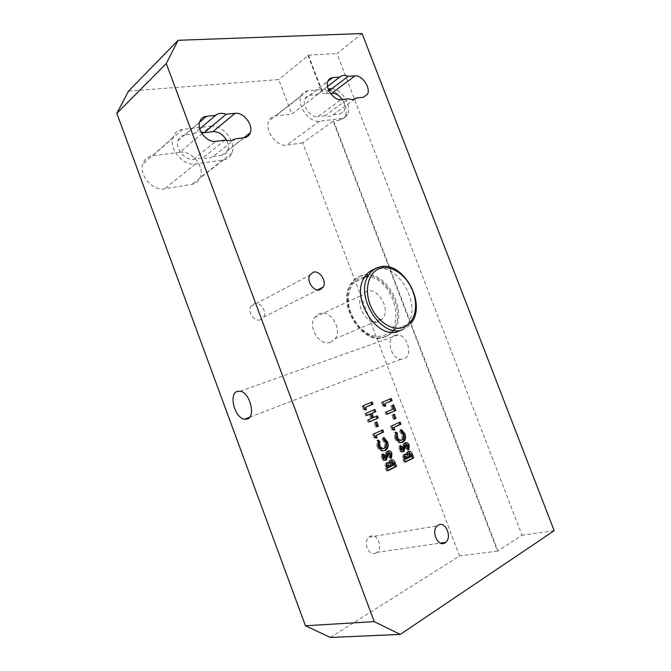 <?xml version="1.0" encoding="UTF-8"?>
<svg xmlns="http://www.w3.org/2000/svg" width="671" height="671" viewBox="0 0 671 671"><rect width="100%" height="100%" fill="white"/><g stroke="black" fill="none" stroke-linecap="round" stroke-linejoin="round"><path stroke-width="0.5" stroke-dasharray="3.35 2.52" d="M354.884 99.09L333.051 114.858L329.461 116.561L324.898 115.806L348.174 98.847M224.944 140.164L202.743 157.97L208.446 158.624L213.059 156.519L234.548 139.509M394.825 335.357C385.75 338.369 390.916 358.851 400.839 359.295L403.808 358.935C412.959 356.293 408.077 335.575 398.129 334.955L394.825 335.357M398.658 331.298C402.13 330.04 404.99 327.817 407.247 324.63C422.579 305.095 397.383 261.422 374.938 269.071L374.217 269.281M361.048 275.94C356.637 277.224 353.114 280.008 350.488 284.303C336.372 304.869 363.321 346.521 384.307 337.127C387.771 335.877 390.631 333.672 392.896 330.518C408.287 311.185 383.443 268.257 361.048 275.94M366.844 291.189L361.812 295.148C354.59 305.263 367.8 326.274 378.478 321.786L383.015 318.264C390.556 308.459 377.874 287.138 366.844 291.189M330.543 342.311C319.983 346.748 307.419 327.062 314.682 317.324L319.69 313.474C330.585 309.406 342.655 329.444 335.064 338.889L330.543 342.311M260.323 319.807C254.334 322.013 247.289 312.132 250.803 306.412L254.275 303.569C260.382 301.48 267.276 311.495 263.636 317.131L260.323 319.807M376.087 552.862C369.226 557.333 362.432 542.185 369.033 537.152L369.964 536.515C376.934 532.17 383.552 547.469 376.808 552.367L376.087 552.862M327.498 86.467L316.813 94.636L309.725 95.299C307.503 95.55 305.926 96.716 304.995 98.788C301.656 105.439 310.715 117.937 317.853 116.62L341.078 99.568M324.898 115.806L317.853 116.62M213.059 156.519L221.749 155.295C224.71 154.808 226.723 153.164 227.788 150.354C228.769 147.402 228.434 144.19 226.798 140.709M199.765 128.857L193.793 133.948L184.751 135.014C181.296 135.517 179.031 137.446 177.941 140.793C175.114 148.945 185.414 160.872 193.76 159.228L202.743 157.97M328.807 90.551L321.677 91.306L291.818 114.129L278.7 79.572L128.538 91.122M322.214 91.097L308.484 55.173L278.7 79.572M333.051 114.858L339.895 114.07L344.114 111.034C345.498 107.612 344.852 103.753 342.176 99.451M328.958 90.87L325.024 93.856L330.442 93.344M330.367 637.45L459.568 555.974L302.73 142.864L333.093 121.174L497.429 551.126L497.983 550.925L333.63 120.965L339.14 120.294C341.866 119.916 343.862 118.482 345.112 116.008C349.776 107.67 339.392 90.828 329.36 90.577M333.093 121.174L333.63 120.965M362.097 33.55L336.976 53.588L522.013 535.223L497.983 550.925M308.484 55.173L336.976 53.588M497.429 551.126L459.568 555.974M554.171 530.677L522.013 535.223M179.878 152.225C191.587 150.111 204.974 166.844 200.277 177.521C198.742 181.346 195.924 183.636 191.831 184.399L164.588 188.819C153.005 191.361 138.78 175.374 142.764 164.076C144.324 159.379 147.536 156.645 152.418 155.865L179.878 152.225L201.979 133.63M302.73 142.864L286.727 145.095C276.695 147.175 264.122 130.241 268.886 120.923C270.245 117.987 272.51 116.318 275.68 115.915L291.818 114.129M387.645 470.48L386.513 471.034L387.746 470.74M386.513 471.034L384.978 466.462L386.202 466.16M384.978 466.462L385.54 463.46L387.427 462.646M386.202 462.956L387.167 462.797M388.383 463.401L389.088 460.834L391.092 459.937M389.868 460.247L390.891 460.038M390.656 466.379L392.904 465.271L390.992 462.386M387.268 468.039L389.188 467.1L387.603 464.969M389.188 467.1L390.421 466.79M392.904 465.271L394.129 464.969M385.129 460.281L384.902 460.415C383.426 460.876 382.269 460.155 381.43 458.259L382.646 457.941M381.43 458.259L381.564 454.183L382.78 453.864M381.564 454.183L382.504 454.804M383.988 458.243L385.557 457.513M384.34 457.832L385.271 453.554L386.488 453.227M385.271 453.554L386.026 451.935L388.031 451.004M386.815 451.331L387.838 451.113M390.79 457.538L390.287 458.553L391.512 458.243M390.287 458.553L388.727 457.026L389.952 456.708M388.727 457.026L389.096 454.477L390.312 454.158M389.096 454.477L387.947 453.428M384.902 460.415L385.389 460.289M383.946 450.828C381.019 451.726 378.712 450.291 377.01 446.534L378.218 446.198M377.01 446.534L376.808 440.47L378.016 440.126M376.808 440.47L377.756 441.073M385.565 447.398L384.349 447.725L383.25 448.572L384.466 448.236M384.349 447.725L384.76 442.994L385.968 442.659M384.76 442.994L382.093 439.933L383.309 439.597M382.093 439.933L382.688 437.836L383.904 437.492M382.688 437.836L383.627 438.473M375.601 437.458L375.911 438.289L377.127 437.945M375.911 438.289L373.923 437.651L375.131 437.307M373.923 437.651L372.64 434.246L373.848 433.894M372.64 434.246L382.738 429.893M376.876 426.664L375.726 427.175L376.934 426.815M375.726 427.175L374.133 422.948L375.332 422.579M374.133 422.948L376.817 421.933M369.276 421.782L368.127 422.277L369.327 421.908M368.127 422.277L367.297 420.08L368.496 419.702M367.297 420.08L371.952 418.209M370.753 418.587L369.159 414.359M366.852 415.341L365.703 415.835L366.894 415.45M365.703 415.835L364.873 413.63L366.064 413.252M364.873 413.63L375.014 409.453M372.363 417.89L377.429 415.844M364.965 409.26L365.309 410.174L366.5 409.788M365.309 410.174L363.313 409.495L364.496 409.1M363.313 409.495L362.03 406.098L363.212 405.703M362.03 406.098L372.187 401.971M405.2 461.807L404.068 462.369L405.301 462.059M404.068 462.369L402.55 457.882L403.774 457.572M402.55 457.882L403.095 454.921L404.94 454.141M403.707 454.46L404.655 454.309M405.821 454.913L406.517 452.371L408.463 451.516M407.238 451.835L408.236 451.642M408.043 457.84L410.207 456.775L408.329 453.932M404.772 459.442L406.626 458.528L405.066 456.439M406.626 458.528L407.859 458.218M410.207 456.775L411.44 456.465M402.692 451.809L402.432 451.96C401.015 452.405 399.891 451.692 399.06 449.83L400.285 449.511M399.06 449.83L399.161 445.846L400.386 445.519M399.161 445.846L400.109 446.483M401.535 449.83L403.095 449.109M401.87 449.436L402.751 445.25L403.967 444.923M402.751 445.25L403.489 443.64L405.443 442.751M404.227 443.086L405.217 442.877M408.136 449.142L407.632 450.182L408.857 449.864M407.632 450.182L406.114 448.673L407.339 448.345M406.114 448.673L406.45 446.181L407.674 445.863M406.45 446.181L405.913 445.385M402.432 451.96L402.977 451.818M401.493 442.558C398.658 443.456 396.402 442.046 394.707 438.322L395.924 437.987M394.707 438.322L394.473 432.384L395.689 432.04M394.473 432.384L395.437 433.013M403.003 439.245L400.755 440.361L401.979 440.025M401.786 439.58L402.181 434.909L403.397 434.565M402.181 434.909L399.589 431.898L400.805 431.554M399.589 431.898L400.142 429.851L401.359 429.499M400.142 429.851L401.09 430.505M393.273 429.39L393.6 430.254L394.808 429.901M393.6 430.254L391.671 429.616L392.879 429.255M391.671 429.616L390.405 426.27L391.612 425.909M390.405 426.27L400.184 422.059M394.498 418.855L393.34 419.367L394.548 419.006M393.34 419.367L391.772 415.223L392.98 414.846M391.772 415.223L394.405 414.225M387.117 414.024L385.959 414.527L387.167 414.15M385.959 414.527L385.146 412.363L386.345 411.986M385.146 412.363L393.424 408.933M392.225 409.31L390.941 405.938L392.149 405.552M390.941 405.938L393.684 404.898M384.257 405.578L384.609 406.509L385.808 406.123M384.609 406.509L382.671 405.829L383.871 405.443M382.671 405.829L381.413 402.499L382.604 402.105M381.413 402.499L391.243 398.473M331.784 88.74C341.824 89.017 352.233 105.909 347.578 114.255C346.328 116.737 344.332 118.171 341.606 118.549L319.597 121.199C309.448 123.137 296.439 105.305 301.162 95.768C302.504 92.766 304.777 91.088 307.989 90.744L328.136 88.933M316.813 94.636C318.951 92.757 321.694 92.497 325.024 93.856M193.793 133.948C195.739 132.321 198.146 131.65 200.998 131.944M210.778 126.232C222.738 124.294 236.62 141.984 231.956 152.988C230.43 156.93 227.578 159.262 223.401 159.966L195.538 164.001C183.686 166.416 168.882 149.448 172.85 137.756C174.401 132.9 177.672 130.124 182.671 129.419L210.778 126.232L203.388 132.447M383.485 266.504C405.435 265.087 425.146 305.129 411.323 322.91C409.075 326.106 406.215 328.329 402.751 329.578M365.477 276.989C391.654 274.296 408.631 328.01 383.669 335.45C372.455 339.593 356.813 329.31 350.883 313.391C344.785 297.521 350.119 280.704 361.677 277.609L364.638 277.048M385.422 336.624C388.878 335.374 391.738 333.177 394.003 330.015C409.369 310.698 384.525 267.771 362.155 275.437C357.752 276.72 354.238 279.505 351.612 283.791C337.513 304.349 364.462 346.01 385.422 336.624M309.725 95.299L327.825 81.342M221.749 155.295L244.21 137.706M193.76 159.228L215.827 141.321M184.751 135.014L199.555 122.256M307.955 55.391L321.677 91.306M339.895 114.07L344.114 111.034M385.766 469.063L386.999 468.761M388.97 466.513L390.195 466.202M392.661 464.642L393.894 464.332M384.852 455.617L386.068 455.299M403.33 460.423L404.563 460.121M406.408 457.957L407.641 457.647M409.973 456.154L411.206 455.844M402.348 447.272L403.573 446.945M328.555 89.989L327.775 90.585M341.606 118.549L339.14 120.294M319.597 121.199L286.727 145.095M307.989 90.744L275.68 115.915M223.401 159.966L191.831 184.399M182.671 129.419L152.418 155.865M195.538 164.001L164.588 188.819M411.323 322.91L394.003 330.015C391.562 333.235 388.543 335.45 384.928 336.674C363.607 345.699 336.976 304.659 351.612 283.791L364.336 277.551M400.839 359.295L249.687 417.203M350.488 284.303L364.37 277.484M314.682 317.324L361.812 295.148M250.803 306.412L309.784 275.144M369.033 537.152L437.324 525.829M177.941 140.793L199.589 122.122M227.788 150.354L243.892 137.748M304.995 98.788L327.926 81.099M386.764 463.149L385.54 463.46M390.312 460.524L389.088 460.834M385.406 457.773L384.189 458.083M387.242 451.608L386.026 451.935M404.328 454.611L403.095 454.921M407.742 452.053L406.517 452.371M402.944 449.369L401.719 449.687M404.714 443.313L403.489 443.64M347.578 114.255L345.112 116.008M301.162 95.768L268.886 120.923M231.956 152.988L200.277 177.521M172.85 137.756L142.764 164.076M376.808 552.367L440.352 543.116M263.636 317.131L317.484 289.939M335.064 338.889L383.015 318.264M392.896 330.518L407.247 324.63M398.129 334.955L240.285 391.201"/><path stroke-width="1.01" d="M327.498 86.467L339.811 77.048L332.665 77.618C330.426 77.836 328.849 78.993 327.926 81.099C324.621 87.851 333.89 100.793 341.078 99.568L348.174 98.847L352.778 99.685L356.385 98.008L354.884 99.09M234.548 139.509L235.412 138.83L244.21 137.706C247.213 137.245 249.243 135.584 250.3 132.724C253.504 124.831 243.481 112.007 235.043 113.315L226.177 114.238C221.992 112.703 218.478 113.072 215.643 115.337L199.765 128.857M199.555 122.256L206.467 116.293C202.961 116.754 200.663 118.7 199.589 122.122C196.779 130.459 207.356 142.889 215.827 141.321L224.944 140.164L230.74 140.927L235.412 138.83M237.098 391.428C228.501 394.246 234.775 417.966 244.429 419.216L247.289 419.031C256.028 416.691 249.998 392.602 240.285 391.201L237.098 391.428M374.217 269.281C370.115 270.665 366.827 273.391 364.37 277.484C350.296 298.268 377.63 340.725 398.658 331.298M313.307 272.191L309.784 275.144C306.286 281.191 313.802 291.994 319.941 289.788L323.296 286.995C326.92 281.048 319.564 270.119 313.307 272.191M438.255 525.141L437.324 525.829C430.698 531.197 438.079 547.637 444.974 542.864L445.703 542.336C452.464 537.11 445.276 520.528 438.255 525.141M385.808 406.123L383.871 405.443L382.604 402.105L391.243 398.473L392.057 400.612L384.877 403.657L385.808 406.123M395.982 418.368L394.548 419.006L392.98 414.846L394.405 414.225L395.982 418.368L394.498 418.855M395.924 437.987L395.689 432.04L397.366 433.13L397.5 437.349C398.624 439.773 400.117 440.671 401.979 440.025L403.003 439.245L403.397 434.565L400.805 431.554L401.359 429.499L404.915 433.852C405.947 436.712 405.737 439.111 404.294 441.057L402.801 442.181C399.941 443.162 397.651 441.761 395.924 437.987M412.48 454.493L413.764 457.874L405.301 462.059L403.774 457.572L404.328 454.611L404.94 454.141L407.054 454.594L407.742 452.053L408.463 451.516C410.249 451.029 411.591 452.028 412.48 454.493L411.256 454.812L412.531 458.184L413.764 457.874M378.259 418.025L369.327 421.908L368.496 419.702L371.952 418.209L370.35 413.973L366.894 415.45L366.064 413.252L375.014 409.453L375.844 411.633L371.96 413.286L373.554 417.521L377.429 415.844L378.259 418.025L369.276 421.782M377.127 437.945L375.131 437.307L373.848 433.894L382.738 429.893L383.569 432.082L376.171 435.429L377.127 437.945M382.646 457.941L382.78 453.864L384.491 454.997L384.257 457.203L385.213 457.924L386.488 453.227L388.031 451.004C389.7 450.459 390.992 451.289 391.914 453.487L391.512 458.243L389.952 456.708L390.312 454.158L388.954 453.16L386.119 460.096C384.651 460.566 383.493 459.845 382.646 457.941M362.097 33.55L178.092 40.302L166.265 63.544L374.208 621.606L400.268 634.414L554.171 530.677L362.097 33.55M395.227 462.956L396.527 466.395L387.746 470.74L386.202 466.16L386.764 463.149L387.427 462.646L389.608 463.091L390.312 460.524L391.092 459.937C392.946 459.425 394.322 460.432 395.227 462.956L394.003 463.258L395.294 466.697L396.527 466.395M378.218 446.198L378.016 440.126L379.744 441.233L379.853 445.544C381.002 448.01 382.537 448.907 384.466 448.236L385.565 447.398L385.968 442.659L383.309 439.597L383.904 437.492L387.544 441.912C388.576 444.781 388.366 447.213 386.915 449.209L385.305 450.442C382.344 451.457 379.979 450.048 378.218 446.198M378.41 426.16L376.934 426.815L375.332 422.579L376.817 421.933L378.41 426.16L376.876 426.664M366.5 409.788L364.496 409.1L363.212 405.703L372.187 401.971L373.017 404.152L365.552 407.272L366.5 409.788M400.285 449.511L400.386 445.519L402.055 446.643L401.837 448.798L402.759 449.503L403.967 444.923L405.443 442.751C407.054 442.231 408.312 443.053 409.218 445.217L408.857 449.864L407.339 448.345L407.674 445.863L406.349 444.873L403.657 451.642C402.239 452.086 401.115 451.373 400.285 449.511M394.808 429.901L392.879 429.255L391.612 425.909L400.184 422.059L400.998 424.206L393.869 427.427L394.808 429.901M395.773 410.409L387.167 414.15L386.345 411.986L393.424 408.933L392.149 405.552L393.684 404.898L395.773 410.409L387.117 414.024M206.467 116.293L215.643 115.337M356.385 98.008L363.263 97.312L367.482 94.276C370.946 87.918 362.13 74.85 355.001 75.848L348.073 76.393C344.701 74.942 341.95 75.16 339.811 77.048M200.998 131.944L204.177 132.715L226.177 114.238M204.177 132.715L212.917 131.675L235.043 113.315M166.265 63.544L116.829 113.34L305.464 625.775L374.208 621.606M226.798 140.709C223.317 134.552 218.696 131.541 212.917 131.675M342.176 99.451C339.123 95.207 335.701 93.118 331.91 93.21L330.442 93.344M348.073 76.393L328.958 90.87M116.829 113.34L128.538 91.122L178.092 40.302M400.268 634.414L330.367 637.45L305.464 625.775M329.36 90.577L328.807 90.551M395.294 466.697L387.645 470.48M387.167 462.797L388.383 463.401L389.608 463.091M390.891 460.038L394.003 463.258M390.992 462.386L390.304 462.73L390.656 466.379L394.129 464.969L391.864 462.168L391.889 466.077M387.603 464.969L386.982 465.255L387.268 468.039L390.421 466.79L388.475 464.751L388.492 467.737M387.242 465.062L388.475 464.751M390.455 465.85L391.688 465.548M390.631 462.478L391.864 462.168M382.504 454.804L383.275 455.324L384.491 454.997M383.275 455.324L383.032 457.521L384.257 457.203M383.032 457.521L383.988 458.243L385.062 457.966M387.838 451.113L390.698 453.814L391.914 453.487M390.698 453.814L390.79 457.538M387.947 453.428L388.954 453.16M387.737 453.479L385.129 460.281M385.389 460.289L386.119 460.096M377.756 441.073L378.536 441.568L379.744 441.233M378.536 441.568L378.637 445.88L379.853 445.544M378.637 445.88C379.786 448.345 381.321 449.243 383.25 448.572M383.627 438.473L386.328 442.248L387.544 441.912M386.328 442.248C387.36 445.108 387.15 447.54 385.691 449.545L384.08 450.769L385.305 450.442M381.589 430.413L382.361 432.434L383.569 432.082M382.361 432.434L376.171 435.429M374.963 435.773L375.601 437.458M375.668 422.436L377.211 426.521M366.852 415.341L370.35 413.973M373.864 409.939L374.644 412.011L375.844 411.633M374.644 412.011L371.96 413.286M370.769 413.671L372.363 417.89L373.554 417.521M376.28 416.339L377.06 418.402M371.029 402.449L371.826 404.546L373.017 404.152M371.826 404.546L365.552 407.272M364.361 407.666L364.965 409.26M412.531 458.184L405.2 461.807M404.655 454.309L405.821 454.913L407.054 454.594M408.236 451.642L411.256 454.812M408.329 453.932L407.683 454.25L408.043 457.84L411.44 456.465L409.226 453.705L409.276 457.53M405.066 456.439L404.487 456.708L404.772 459.442L407.859 458.218L405.963 456.213L406.005 459.132M404.73 456.523L405.963 456.213M407.842 457.32L409.075 457.01M407.993 454.024L409.226 453.705M400.109 446.483L402.055 446.643M400.83 446.961L400.612 449.117L401.837 448.798M400.612 449.117L401.535 449.83L402.625 449.545M405.217 442.877L407.993 445.544L409.218 445.217M407.993 445.544L408.136 449.142M405.913 445.385L405.133 445.2L406.349 444.873M405.133 445.2L402.692 451.809M402.977 451.818L403.657 451.642M395.437 433.013L397.366 433.13M396.158 433.474L396.284 437.693L397.5 437.349M396.284 437.693C397.408 440.117 398.901 441.006 400.755 440.361M401.09 430.505L403.699 434.196L404.915 433.852M403.699 434.196C404.722 437.047 404.521 439.446 403.078 441.392L401.577 442.516L402.801 442.181M399.035 422.571L399.79 424.558L400.998 424.206M399.79 424.558L393.869 427.427M392.661 427.779L393.273 429.39M393.256 414.728L394.774 418.738M392.527 405.393L394.565 410.786M390.086 398.96L390.858 401.006L392.057 400.612M390.858 401.006L384.877 403.657M383.678 404.043L384.257 405.578M328.136 88.933L331.784 88.74M379.266 267.05L383.485 266.504M403.288 327.423C414.636 323.514 418.872 306.58 412.875 291.189C407.045 275.747 392.225 264.944 380.7 268.241C369.092 271.294 363.85 288.413 370.115 304.659C376.213 320.964 392.04 331.575 403.288 327.423M364.638 277.048L365.477 276.989M402.751 329.578C381.74 339.006 354.33 296.381 368.379 275.563C370.988 271.218 374.502 268.408 378.922 267.142M327.825 81.342L332.665 77.618M331.91 93.21L355.001 75.848M387.008 467.352L388.232 467.041M386.832 455.827L388.056 455.508M404.521 458.763L405.745 458.452M404.269 447.49L405.494 447.163M330.199 88.748L328.555 89.989M203.388 132.447L201.979 133.63M411.323 322.91C427.268 303.049 402.256 259.803 379.56 267.075C374.946 268.299 371.222 271.126 368.379 275.563L364.336 277.551M249.687 417.203L244.429 419.216M243.892 137.748L250.3 132.724M363.254 97.312L367.482 94.276M388.207 464.953L386.982 465.255M391.529 462.42L390.304 462.73M388.694 453.37L387.469 453.688M386.739 459.61L385.515 459.92M386.915 449.209L385.691 449.545M405.72 456.397L404.487 456.708M408.916 453.932L407.683 454.25M406.114 445.058L404.89 445.385M404.227 451.206L402.994 451.524M404.294 441.057L403.078 441.392M440.352 543.116L445.703 542.336M317.484 289.939L323.296 286.995"/></g></svg>
